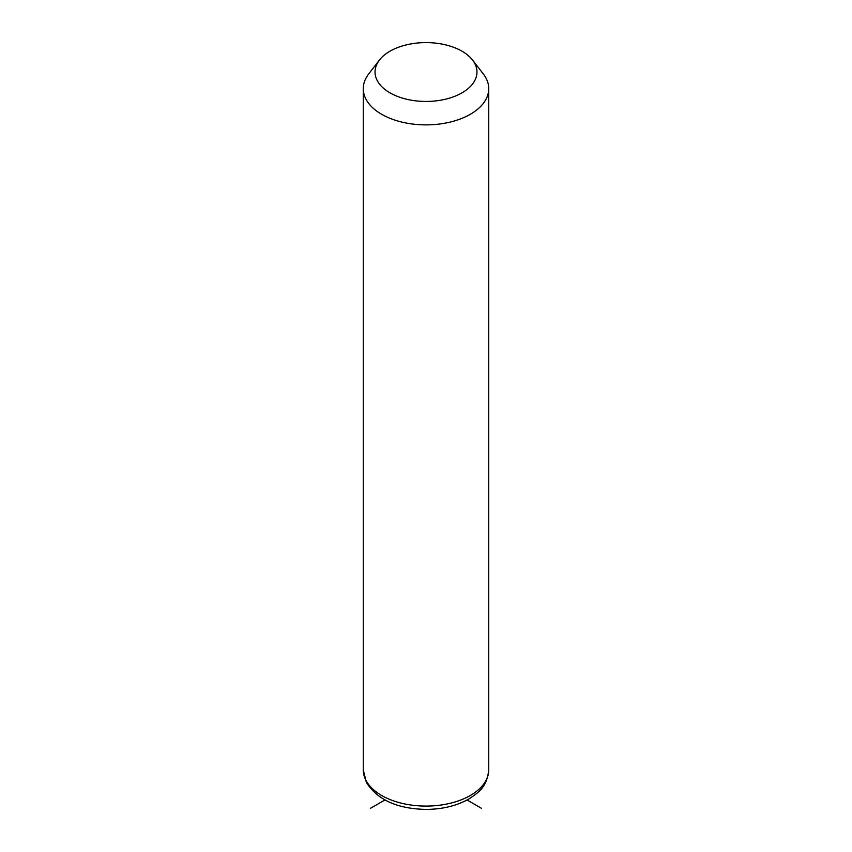 <?xml version="1.0" encoding="UTF-8"?>
<svg xmlns="http://www.w3.org/2000/svg" width="852" height="852" viewBox="0 0 852 852"><rect width="100%" height="100%" fill="white"/><g stroke="black" fill="none" stroke-linecap="round" stroke-linejoin="round"><path stroke-width="1.28" d="M472.53 60.013L483.265 73.879A62.728 36.221 180 0 1 486.194 78.459A62.728 36.221 180 0 1 488.728 88.661A62.728 36.221 180 0 1 434.925 124.509A62.728 36.221 180 0 1 365.806 98.853A62.728 36.221 180 0 1 363.272 88.661A62.728 36.221 180 0 1 368.735 73.879L379.47 60.013A50.971 29.426 180 0 1 426 42.6A50.971 29.426 180 0 1 472.53 60.013A50.971 29.426 180 0 1 474.905 63.74A50.971 29.426 180 0 1 440.346 100.259A50.971 29.426 180 0 1 377.095 80.312A50.971 29.426 180 0 1 379.47 60.013M384.923 799.985L370.556 808.282M467.077 799.985L481.444 808.282M488.728 88.661L488.728 769.867A62.728 36.221 180 0 1 434.925 805.715A62.728 36.221 180 0 1 365.806 780.07A62.728 36.221 180 0 1 363.272 769.867L363.272 88.661M488.728 769.867C486.918 787.312 478.686 792.339 468.941 798.952C456.81 805.79 442.571 809.272 426.234 809.4C397.415 808.91 377.457 799.9 366.339 782.349L363.272 769.867"/></g></svg>
